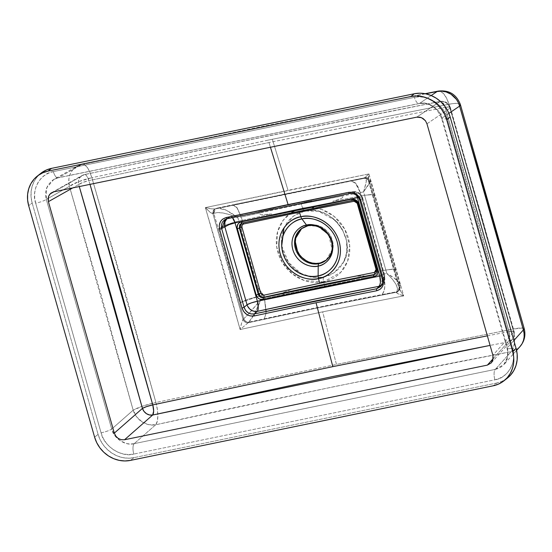 <?xml version="1.0" encoding="UTF-8"?>
<svg xmlns="http://www.w3.org/2000/svg" width="552" height="552" viewBox="0 0 552 552"><rect width="100%" height="100%" fill="white"/><g stroke="black" fill="none" stroke-linecap="round" stroke-linejoin="round"><path stroke-width="0.41" stroke-dasharray="2.76 2.07" d="M307.768 225.809A4.368 1.684 78.4 0 0 308.064 225.665L317.545 226.244L328.64 234.621L332.145 249.739L325.915 260.447A20.079 18.181 51.8 0 0 330.068 237.008A20.079 18.181 51.8 0 0 308.064 225.665L308.844 225.057A20.079 18.181 -128.2 0 0 301.827 228.3A20.079 18.181 -128.2 0 0 301.44 228.611M377.402 251.871L382.557 270.68L353.956 276.393L363.94 275.897L365.479 276.545L364.637 277.897L324.686 286.164L323.575 281.92A38.985 35.307 -128.2 0 0 349.243 241.976A38.985 35.307 -128.2 0 0 310.707 207.414A38.985 35.307 -128.2 0 0 302.544 208.097L301.282 203.978L341.405 196.153L342.895 197.057L341.833 198.189L332.628 201.452L361.256 195.898L377.402 251.871M376.34 275.517L364.637 277.897L383.481 274.082L384.772 286.529C384.364 290.614 383.392 293.312 381.86 294.623C385.186 290.642 385.724 283.797 383.481 274.082L383.488 274.082A4.368 0.662 -15.1 0 0 383.481 274.082A4.368 0.655 164.7 0 1 383.488 274.082L383.488 274.082C385.731 283.797 385.186 290.642 381.86 294.623C343.399 301.958 304.193 310.017 264.242 318.815L266.078 313.377L266.209 310.914L264.477 298.556L266.209 310.914L266.071 313.377L264.242 318.815L266.071 313.377L264.242 318.815L248.828 322.175L254.713 313.274L261.082 299.294L251.243 311.052L243.805 318.78L239.485 302.889L248.02 299.218L259.902 295.941L248.014 299.218L239.485 302.889L259.909 295.948L239.485 302.889L218.426 228.976L226.796 224.719L238.85 221.104L260.158 295.893A4.368 1.504 78 0 0 260.151 295.886A4.368 1.504 -102.2 0 1 260.158 295.893L261.082 299.294C256.639 310.321 252.595 317.911 248.938 322.071C246.53 322.258 244.819 321.16 243.805 318.78A4.368 3.795 -133.2 0 0 248.938 322.071L248.828 322.175A4.368 3.816 48.7 0 1 243.715 318.856A4.368 3.816 -131.3 0 0 248.828 322.175L248.165 322.754A4.368 3.802 47.3 0 1 243.032 319.456C244.046 321.844 245.757 322.941 248.165 322.754L240.113 329.523C240.948 324.983 241.921 321.63 243.032 319.456L243.073 319.422A4.368 3.816 -131.3 0 0 248.186 322.734A4.368 3.816 48.7 0 1 243.073 319.422L247.655 314.985L261.082 299.294L264.477 298.556L266.078 313.377L264.47 298.556A4.368 0.655 -15.5 0 0 264.47 298.556L264.477 298.556A4.368 0.662 164.7 0 1 264.477 298.556L263.545 295.161L260.151 295.886L263.545 295.161L264.477 298.556L364.637 277.897L365.479 276.545L363.94 275.897L353.956 276.393L382.557 270.68L383.488 274.082L382.557 270.68L385.841 270.045A4.368 1.863 79 0 0 385.841 270.038L385.841 270.038A4.368 1.863 -101.2 0 1 385.841 270.045L393.058 269.059L396.032 269.7L395.26 270.853L396.032 269.7L393.065 269.065L385.841 270.045L364.541 195.256L361.256 195.898L360.27 192.551L363.547 191.903L364.534 195.256L371.806 194.456L374.891 195.477L374.201 196.933L374.891 195.477L371.806 194.456L364.541 195.256L363.547 191.903L366.362 181.346L365.148 177.689L363.789 178.427L368.957 173.942L288.047 190.33L272.329 139.263L448.976 104.245L481.62 216.191L513.015 329.061L336.465 364.417L322.658 311.845L403.691 295.879L368.957 173.942C368.218 178.406 368.218 180.994 368.95 181.712C368.039 179.241 366.342 178.13 363.858 178.379A4.368 4.078 57.8 0 1 368.95 181.712L399.068 288.42L403.691 295.879C399.255 294.589 396.791 293.395 396.308 292.284L398.358 291.063L399.048 287.364A4.368 3.974 40.4 0 1 398.378 291.042A4.368 3.974 40.4 0 1 396.308 292.284A4.368 3.988 -138.1 0 0 398.337 291.09A4.368 3.988 -138.1 0 0 399.082 287.33A4.368 3.988 41.9 0 1 398.316 291.118A4.368 3.988 41.9 0 1 396.315 292.27L396.791 291.739A4.368 3.988 -138.1 0 0 398.786 290.587A4.368 3.988 -138.1 0 0 399.558 286.805L398.958 287.716L399.344 289.213L403.691 295.879L368.957 173.942L205.372 207.587C209.926 208.787 213.376 209.208 215.715 208.849L214.762 209.187L212.934 213.797C211.064 213.313 208.546 211.243 205.372 207.587L212.134 208.897L215.742 208.835A4.368 3.892 -119.4 0 0 214.645 209.249A4.368 3.892 -119.4 0 0 212.982 213.769A4.368 3.892 60.6 0 1 214.7 209.222A4.368 3.898 62.1 0 1 215.715 208.849L363.789 178.427C367.729 178.02 367.901 180.497 368.55 181.304L368.984 181.684A4.368 4.071 -124.1 0 0 363.871 178.372A4.368 4.071 55.9 0 1 368.984 181.684L369.509 181.332A4.368 4.071 -124.1 0 0 364.396 178.013A4.368 4.071 55.9 0 1 369.509 181.332L369.585 181.284A4.368 4.078 -121.4 0 0 364.499 177.951C366.983 177.703 368.674 178.813 369.585 181.284L370.613 180.994L363.547 191.903L360.27 192.551L361.256 195.898L360.27 192.551L355.792 183.45L350.485 180.594L349.485 180.973L350.485 180.594L355.798 183.443L360.27 192.551L355.233 182.795L350.485 180.594L355.226 182.802C357.144 184.796 358.821 188.046 360.263 192.551L301.282 203.978L241.252 217.033L242.245 220.379L238.85 221.11L242.245 220.379L241.252 217.033L237.139 207.821L232.64 204.833L231.868 205.165L232.64 204.833L237.139 207.821L241.252 217.033L237.85 217.757C226.541 212.989 218.516 211.519 213.762 213.334L212.934 213.797A4.368 3.898 62.1 0 1 214.707 209.215A4.368 3.892 60.6 0 1 215.742 208.835L216.432 208.442A4.368 3.892 -119.4 0 0 215.39 208.828A4.368 3.892 -119.4 0 0 213.672 213.382A4.368 3.892 60.6 0 1 215.335 208.863A4.368 3.892 60.6 0 1 216.432 208.442L216.55 208.38A4.368 3.905 -117.2 0 0 215.577 208.732A4.368 3.905 -117.2 0 0 213.762 213.334L215.632 208.704L217.447 208.063L226.168 210.153L237.85 217.757L238.85 221.104A4.368 1.504 -102.1 0 1 238.85 221.11L238.85 221.11A4.368 1.511 77.7 0 0 238.85 221.104L238.85 221.104C229.618 223.298 222.808 225.92 218.426 228.976C222.808 225.92 229.611 223.291 238.85 221.104L226.796 224.719L218.426 228.976L213.762 213.334L217.516 212.52L223.332 213.058L230.425 214.887L237.85 217.757L231.433 213.093L225.216 209.719L220.02 208.07L217.447 208.063L215.383 208.953M268.99 142.533L270.445 147.253L268.99 142.533L88.893 180.621L274.558 141.388L445.147 107.35L442.628 102.479L440.413 101.347L416.726 117.162L439.751 101.561L442.987 101.54L446.064 102.796L448.521 105.128L449.977 108.192A8.729 8.142 -124.1 0 0 439.751 101.561A8.729 3.726 -101.2 0 1 440.289 101.368A8.729 3.726 -101.2 0 1 445.147 107.35L268.99 142.533M90.004 184.361L88.893 180.621A8.729 3.008 78 0 0 84.622 174.515A8.729 3.008 78 0 0 84.208 174.687C205.289 148.736 323.803 124.359 439.751 101.561L264.015 136.875L84.463 174.556L85.332 174.611L86.602 175.702L88.893 180.621L82.869 182.429L78.681 184.561L78.439 181.249L79.398 178.206L81.427 175.902L84.208 174.687A8.729 7.79 -119.4 0 0 82.117 175.46A8.729 7.79 -119.4 0 0 78.681 184.561L72.747 187.915L78.681 184.561A8.729 1.739 163.4 0 1 88.893 180.621M308.064 225.665L301.054 228.907A20.079 18.181 51.8 0 1 308.064 225.665L310.645 224.781L314.343 224.788L318.035 225.54L321.581 227.003L326.335 230.405L328.944 233.344L330.993 236.698L332.842 242.218L333.187 246.013L332.808 249.739L330.917 254.872L328.84 257.798L326.204 260.199M307.747 207.435L302.544 208.097A4.368 1.684 78.4 0 0 304.814 211.009A4.368 1.684 -101.6 0 1 302.544 208.097L294.968 210.636M291.649 212.465L283.486 219.862L277.587 231.709L276.711 246.979L282.21 262.331L292.491 274.013L304.249 280.492L323.575 281.92A4.368 1.684 -101.6 0 1 323.679 277.125L313.715 277.546L301.123 273.523L288.648 262.621L281.706 245.861M283.99 227.9L293.284 216.149L304.842 211.002L318.421 211.209L335.34 220.379L342.454 229.522L346.559 240.755L346.822 252.195L343.675 262.014L333.96 272.874L323.679 277.125A4.368 1.684 78.4 0 0 323.575 281.92L340.77 272.343L347.705 260.944L349.685 245.364L344.703 229.066L334.195 216.453L321.878 209.525L310.707 207.414M396.881 291.642A4.368 3.974 -140.1 0 0 398.979 290.373A4.368 3.974 -140.1 0 0 399.62 286.729L399.558 286.805A4.368 3.988 41.9 0 1 398.813 290.559A4.368 3.988 41.9 0 1 396.791 291.739L396.881 291.642C398.937 287.813 395.57 281.748 386.773 273.447L395.846 279.146L400.076 284.411L398.958 290.393L396.791 291.739L381.86 294.623C383.771 292.222 384.744 289.524 384.778 286.529L383.488 274.082L386.773 273.447L392.155 278.919L395.929 284.232L397.578 288.668L396.881 291.642M218.033 207.98L232.64 204.833L236.663 207.186L241.252 217.033L236.663 207.186L232.64 204.833L365.417 177.661L366.397 179.048L366.142 182.85L363.547 191.903L369.861 182.926L370.323 180.883L369.585 181.284L374.201 196.926L374.891 195.477L373.304 194.58L364.534 195.256L373.304 194.587L374.891 195.477L374.201 196.933L395.26 270.853L396.032 269.7L394.528 269.086L385.841 270.038L394.528 269.086L396.032 269.7L395.26 270.853L399.62 286.729L400.166 285.625L399.227 282.672L393.148 277.138L386.773 273.447L385.841 270.045L386.773 273.447L383.488 274.082L361.256 195.898L332.628 201.452L341.833 198.189L342.895 197.057L341.405 196.153L360.263 192.551L361.256 195.898L364.541 195.256L385.841 270.038L382.557 270.68L383.481 274.082L376.347 275.517M400.027 284.259L370.613 180.994C369.316 178.206 367.494 177.109 365.148 177.689L365.417 177.661M226.444 219.178L228.217 217.73L230.357 216.929C271.805 208.049 312.37 199.707 352.052 191.896L349.692 193.497C354.522 193.055 357.91 195.277 359.869 200.162L382.294 278.898L381.052 286.115M227.1 218.716L230.895 216.743L232.751 217.936M376.029 273.564L377.078 269.452L358.227 203.281C357.441 200.976 355.75 199.9 353.163 200.065L242.638 222.815A1.746 0.6 -102 0 1 242.721 222.78A1.746 0.6 78 0 0 242.638 222.815L353.059 200.1A1.746 0.745 -101.2 0 1 353.17 200.059A1.746 0.745 -101.2 0 1 353.673 200.321A1.746 0.745 78.8 0 0 353.17 200.059A1.746 0.745 78.8 0 0 353.059 200.1C355.516 199.858 357.213 200.962 358.158 203.426A1.746 0.345 -16.4 0 0 358.227 203.281A1.746 0.345 -16.4 0 0 357.503 203.212A1.746 0.345 163.6 0 1 358.227 203.281A1.746 0.345 163.6 0 1 358.158 203.426L377.078 269.445L376.057 269.479L377.078 269.445L376.043 273.544M376.712 270.107L376.057 273.523M357.724 203.826A1.746 0.345 163.6 0 1 357.793 203.674L376.671 269.935L376.802 271.598L375.864 273.757L377.154 271.204L377.002 269.569L376.671 269.935L377.002 269.569L372.386 252.947L358.158 203.426L356.178 200.742L354.653 200.107L352.714 200.335C355.108 200.128 356.806 201.238 357.793 203.674L358.158 203.426L357.793 203.674L376.671 269.935M263.677 217.15L246.578 220.759M242.031 223.105L241.21 223.443M240.713 223.719L242.638 222.815L270.652 216.874L353.059 200.1L355.785 201.004L357.793 203.674M215.294 208.973L215.715 208.849M215.742 208.835L283.949 194.194L364.396 178.013L215.742 208.835C266.064 198.106 315.44 187.949 363.871 178.372L368.957 173.942L368.508 181.139L380.459 221.131L399.048 287.364M248.165 322.754L240.113 329.523L241.679 322.865L243.032 319.456L212.934 213.797L210.195 212.341L205.372 207.587L240.113 329.523L322.658 311.845L403.691 295.879L397.971 293.754L396.315 292.27C347.788 301.585 298.411 311.742 248.186 322.734L322.913 306.85L396.315 292.27L396.791 291.739L316.275 307.671L248.828 322.175L248.186 322.734M399.006 288.172L399.144 288.682M426.958 123.8L449.977 108.192L450.315 107.44L449.528 107.012L445.147 107.35A8.729 1.746 163.6 0 1 450.315 107.44A8.729 1.746 163.6 0 1 449.977 108.192L513.739 332.028A8.729 1.311 -15.4 0 0 514.119 331.435A8.729 1.311 -15.4 0 0 509.034 331.628L445.147 107.35L477.639 219.04L509.034 331.628L514.119 331.428L513.767 336.83L512.201 339.597A8.729 7.976 -138.1 0 0 513.739 332.028L492.888 355.246L513.739 332.028L482.351 219.675L449.977 108.192L426.958 123.8M51.778 192.579L82.117 175.46L84.594 174.522L265.753 136.434L440.248 101.375C445.112 100.788 448.466 102.817 450.322 107.461L450.315 107.44M509.62 334.809L509.034 331.628A8.729 3.719 -100.9 0 1 508.213 341.902L509.179 340.322L509.675 337.845L509.62 334.809M512.242 339.556L508.606 341.805L490.079 345.407L508.213 341.902A8.729 7.976 -138.1 0 0 512.201 339.597C514.229 337.21 514.864 334.498 514.126 331.455L450.322 107.461M53.917 191.785L84.208 174.687L53.917 191.785M79.281 186.569L78.681 184.561L79.281 186.569M493.171 358.648L508.213 341.902L493.171 358.648M232.454 217.591A8.729 3.008 78 0 0 230.77 216.757A8.729 3.008 78 0 0 230.357 216.929A8.729 7.79 -119.4 0 0 228.266 217.702A8.729 7.79 -119.4 0 0 226.803 218.799M357.441 197.685A8.729 1.753 163.5 0 1 362.616 197.782A8.729 1.753 163.5 0 1 362.278 198.534A8.729 8.142 -124.1 0 0 352.052 191.896A8.729 3.726 -101.2 0 1 352.583 191.703A8.729 3.726 -101.2 0 1 356.633 195.512L354.922 192.814L353.432 191.772L352.21 191.82L356.088 192.075L359.697 194.18L362.278 198.534L362.609 197.775L361.822 197.354L358.455 197.506M362.609 197.775L362.623 197.802C360.767 193.159 357.406 191.13 352.549 191.71L230.743 216.763L225.071 219.503L230.357 216.929L352.052 191.896L349.692 193.497L352.825 193.538L355.867 194.815L358.338 197.14L359.869 200.162L362.278 198.534L384.475 276.469L384.502 281.278L382.943 284.045A8.729 7.976 -138.1 0 0 383.536 283.286A8.729 7.976 -138.1 0 0 384.475 276.469L382.294 278.898L382.57 282.21L380.701 286.543L383.536 283.307L384.475 276.469A8.729 1.311 -15.4 0 0 384.861 275.883A8.729 1.311 -15.4 0 0 381.335 275.8L384.861 275.876M382.984 284.004L381.17 285.487M352.714 191.689L352.369 191.758M381.653 285.177A8.729 7.976 -138.1 0 0 382.943 284.045M507.343 378.141L501.954 381.37L496.724 383.033L493.233 385.786L496.724 383.033A30.553 27.669 -128.2 0 0 507.398 378.099M40.855 173.3A30.553 27.669 -128.2 0 0 32.168 202.977L98.09 434.403L94.599 437.149L98.09 434.403A30.553 27.669 -128.2 0 0 133.936 457.649L130.445 460.402L133.936 457.649L128.388 458.201L122.744 457.622L117.21 455.931L112.001 453.192L107.323 449.514L103.348 445.036L100.229 439.937L98.09 434.403L32.168 202.977L28.676 205.723L32.168 202.977L31.091 197.223L31.112 191.475L32.244 185.948L34.424 180.856L37.584 176.398L40.793 173.356M239.32 222.711L238.85 221.11L242.245 220.379L238.85 221.104L237.85 217.757L241.252 217.033L242.245 220.379L271.708 213.983L261.427 214.714L259.833 214.114L260.682 212.755L301.282 203.978L302.544 208.097A38.985 35.307 -128.2 0 0 297.749 209.463A38.985 35.307 -128.2 0 0 278.656 254.81A38.985 35.307 -128.2 0 0 323.575 281.92L324.686 286.164L283.907 294.506L282.41 293.602L283.535 292.429L293.036 288.924L263.545 295.161L293.036 288.924L283.535 292.429L282.41 293.602L283.907 294.506L264.477 298.556L263.545 295.161L264.47 298.556L261.082 299.294L260.158 295.893L263.545 295.161L257.743 287.254L239.32 222.718M242.245 220.379L241.334 229.646L242.245 220.379L241.252 217.033L260.682 212.755L259.833 214.114L261.427 214.714L271.708 213.983L242.245 220.379M326.294 260.137A20.079 18.181 -128.2 0 0 326.687 259.833A20.079 18.181 -128.2 0 0 330.841 236.401A20.079 18.181 -128.2 0 0 308.844 225.057L305.408 226.147L300.93 229.059M323.679 277.125L329.647 275.227L335.029 272.129L339.618 267.948L343.227 262.855L345.724 257.039L347.008 250.725L347.035 244.15L345.807 237.574L341.716 228.259L337.645 222.76L332.67 218.075L326.991 214.39L320.822 211.851L314.405 210.547L307.981 210.526L301.792 211.802L296.086 214.314L291.083 217.964L286.964 222.628L283.9 228.107L281.506 237.408L281.479 243.977L282.714 250.553L285.156 256.88L288.717 262.711L293.264 267.83L298.611 272.032L304.566 275.158L310.886 277.09L317.338 277.76L323.679 277.125M368.984 181.684L369.585 181.284L384.882 233.751L399.62 286.729L399.082 287.33M243.073 319.422L243.805 318.78L229.163 265.788L213.762 213.334L212.982 213.769M212.934 213.797L228.3 266.402L243.032 319.456M266.74 140.415L272.329 139.263L288.047 190.33L205.372 207.587L223.194 268.251L240.113 329.523L322.658 311.845L336.465 364.417L155.919 402.505L124.421 289.655L91.873 177.696L266.74 140.415M425.599 93.799L261.4 126.822L81.565 164.641L58.457 177.682L419.548 103.417L431.181 95.53L419.548 103.417L423.004 103.086L426.53 103.459L433.258 106.246L438.709 111.359L440.682 114.547L442.048 118.011L507.46 347.656L513.843 340.549L507.46 347.656L508.088 354.922L505.998 361.594L503.935 364.486L501.513 366.673L498.573 368.356L495.31 369.378L134.219 443.642L155.671 424.785L335.285 386.4L511.214 351.658L495.31 369.378L511.214 351.658C395.032 373.732 276.517 398.109 155.671 424.785L134.219 443.642L130.707 444.015L127.139 443.67L120.384 440.91L114.968 435.776L111.718 429.049L46.306 199.403L69.414 186.362L101.947 297.811L133.177 410.191L111.718 429.049L133.177 410.191A19.203 16.781 -131.3 0 0 155.671 424.785L148.757 424.674L142.057 421.859L136.585 416.774L133.177 410.191L69.414 186.362L46.306 199.403L45.595 195.808L45.588 192.213L47.644 185.562L52.164 180.463L55.145 178.744L58.457 177.682L81.565 164.641A19.203 17.133 -119.4 0 0 76.969 166.338A19.203 17.133 -119.4 0 0 69.414 186.362A19.203 3.829 163.4 0 1 91.873 177.696L155.919 402.505A19.203 2.905 -15.2 0 0 133.177 410.191L142.575 406.162L155.919 402.505L157.368 409.474L157.831 416.091L157.237 421.438L155.671 424.785A19.203 6.638 77.7 0 0 155.919 402.505L336.465 364.417L513.015 329.061A19.203 8.183 -100.9 0 1 511.214 351.658A19.203 17.554 -138.1 0 0 519.998 346.601M448.893 113.374L442.048 118.011L448.893 113.374M496.724 383.033L133.936 457.649L496.724 383.033M447.168 118.563L445.216 113.505L442.373 108.847L438.743 104.756L434.465 101.402L429.718 98.905L424.661 97.359L419.506 96.828L414.442 97.331L53.351 171.603L48.576 173.121L44.277 175.598L40.613 178.931L37.729 183.002L35.735 187.645L34.707 192.689L34.686 197.94L35.673 203.198L101.085 432.837L103.038 437.895L105.887 442.559L109.517 446.644L113.788 450.004L118.542 452.502L123.593 454.048L128.747 454.572L133.812 454.068L494.902 379.804L499.677 378.286L503.983 375.808L507.647 372.476L510.524 368.405L512.518 363.761L513.546 358.71L513.567 353.459L512.58 348.208L447.168 118.563A8.729 1.532 164.1 0 1 441.683 118.659A8.729 1.532 164.1 0 1 442.048 118.011L507.46 347.656L507.847 356.509L503.817 364.617L495.31 369.378A8.729 3.374 78.4 0 0 494.902 379.804C507.723 378.41 517.431 361.063 512.58 348.208A8.729 1.532 164.1 0 1 507.102 348.326A8.729 1.532 164.1 0 1 507.46 347.656A8.729 1.532 -15.9 0 0 507.095 348.305A8.729 1.532 -15.9 0 0 512.58 348.208L447.168 118.563C444.56 105.246 426.592 93.592 414.442 97.331A8.729 3.374 78.4 0 0 419.071 103.597A8.729 3.374 78.4 0 0 419.548 103.417C427.828 100.892 440.185 108.903 442.048 118.011A8.729 1.532 -15.9 0 0 441.69 118.68A8.729 1.532 -15.9 0 0 447.168 118.563M384.475 276.469L382.294 278.898L359.869 200.162L362.278 198.534L384.475 276.469M349.692 193.497L311.928 201.059M304.331 202.598L273.716 208.891M258.281 212.127L242.783 215.39M277.207 215.666L318.67 207.138M339.128 203.039L352.714 200.335M509.034 331.628L487.126 335.885M259.861 290.255L263.545 295.161L260.151 295.886L257.743 287.254L260.006 290.455M76.852 166.4L82.138 164.351L84.042 164.475L86.836 166.87L89.576 171.486L91.873 177.696L78.626 181.663L69.414 186.362L68.869 179.069L69.607 175.584L70.994 172.383L72.961 169.588L76.969 166.338L53.716 179.462L58.015 177.861A8.729 3.374 78.4 0 0 58.457 177.682L419.548 103.417A8.729 3.374 -101.6 0 1 419.106 103.59A8.729 3.374 -101.6 0 1 414.442 97.331L53.351 171.603A8.729 3.374 78.4 0 0 58.015 177.861L419.106 103.59C429.656 102.472 437.184 107.495 441.683 118.659L507.095 348.305C508.295 356.502 507.24 361.898 503.935 364.479L516.582 350.403M82.138 164.351L82.738 164.234M438.288 91.08A19.203 8.197 -101.2 0 1 448.976 104.245L272.329 139.263L91.873 177.696A19.203 6.624 78 0 0 82.476 164.261A19.203 6.624 78 0 0 81.565 164.641C202.681 138.683 321.195 114.305 437.108 91.515M518.873 347.732L515.333 350.189L511.214 351.658L513.346 348.195L514.429 342.744L514.312 336.058L513.015 329.061L522.565 328.005L524.207 328.626L524.103 329.206M460.347 104.438L458.615 103.514L454.648 103.445L448.976 104.245L446.52 98.07L443.442 93.523L440.151 91.232L437.826 91.197M524.214 328.64A19.203 2.884 -15.4 0 0 513.015 329.061L448.976 104.245A19.203 3.85 163.6 0 1 460.354 104.452M494.902 379.804A8.729 3.374 -101.6 0 1 495.31 369.378L134.219 443.642A8.729 3.374 78.4 0 0 133.812 454.068L494.902 379.804M134.219 443.642C125.773 446.299 113.422 438.281 111.718 429.049A8.729 1.532 164.1 0 1 101.085 432.837C103.693 446.154 121.668 457.815 133.812 454.068A8.729 3.374 -101.6 0 1 134.219 443.642M101.085 432.837A8.729 1.532 -15.9 0 0 111.718 429.049L46.306 199.403A8.729 1.532 164.1 0 1 35.673 203.198L101.085 432.837M53.351 171.603C40.531 172.99 30.822 190.343 35.673 203.198A8.729 1.532 -15.9 0 0 46.306 199.403L46.534 187.99L53.958 179.324L58.457 177.682A8.729 3.374 -101.6 0 1 57.981 177.868A8.729 3.374 -101.6 0 1 53.351 171.603M343.675 262.014C357.441 239.182 330.634 203.964 304.814 211.009L303.669 211.271M368.55 181.304L399.068 288.42L398.316 291.118L398.958 290.393C399.993 289.862 400.366 287.868 400.076 284.411M217.447 208.063L365.148 177.689M491.308 362.871L512.201 339.597M362.623 197.802L384.868 275.897M425.102 93.702L262.4 126.429L82.414 164.275L76.969 166.338"/><path stroke-width="0.83" d="M326.687 259.833L318.897 263.69A4.368 1.684 78.4 0 0 318.207 266.043C324.155 265.691 335.968 256.756 331.918 241.534C327.329 226.423 312.018 223.07 306.532 225.071A4.368 1.684 78.4 0 0 307.768 225.809A4.368 1.684 -101.6 0 1 306.532 225.071A21.638 19.596 -128.2 0 0 292.822 249.573A21.638 19.596 -128.2 0 0 318.207 266.043L318.124 275.869A4.368 1.684 78.4 0 0 318.476 278.574C327.453 278.042 345.269 264.567 339.163 241.61C332.242 218.827 309.148 213.762 300.875 216.777A4.368 1.684 78.4 0 0 301.909 218.951C309.527 216.177 330.8 220.841 337.168 241.824C342.799 262.966 326.391 275.379 318.124 275.869A30.056 27.214 51.8 0 1 282.859 252.995A30.056 27.214 51.8 0 1 301.909 218.951L306.532 225.071L301.909 218.951A30.056 27.214 51.8 0 1 337.168 241.824A30.056 27.214 51.8 0 1 318.124 275.869L318.207 266.043A21.638 19.596 -128.2 0 0 331.918 241.534A21.638 19.596 -128.2 0 0 306.532 225.071C300.578 225.423 288.765 234.358 292.822 249.573C297.404 264.684 312.722 268.044 318.207 266.043A4.368 1.684 -101.6 0 1 318.897 263.69A20.079 18.181 51.8 0 1 296.9 252.347A20.079 18.181 51.8 0 1 301.054 228.907L307.768 225.809A4.368 1.684 -101.6 0 0 308.064 225.665M310.707 207.414L307.747 207.435M381.052 286.115L376.816 288.724A1.746 0.738 79 0 0 376.657 290.766C382.163 289.075 384.358 285.149 383.24 278.981L382.219 279.015L383.24 278.981L360.836 200.328A1.746 0.345 163.6 0 1 359.8 200.314A1.746 0.345 163.6 0 1 359.869 200.162A1.746 0.345 -16.4 0 0 359.8 200.314A1.746 0.345 -16.4 0 0 360.836 200.328C358.517 194.449 354.446 191.792 348.622 192.344L288.089 204.585L270.445 147.253L288.089 204.585L226.32 217.502L222.856 219.027L221.462 220.289L220.372 221.814L219.241 225.451L219.627 229.37L242.031 308.023L243.811 311.694L246.772 314.481L248.572 315.406L250.477 315.965L254.355 315.923L316.054 302.765L332.828 366.645L152.78 404.899L121.433 292.305L90.004 184.361L152.78 404.899A8.729 1.318 -15.2 0 0 142.444 408.39L79.281 186.569L111.214 296.01L142.444 408.39L146.715 406.562L152.78 404.899L332.828 366.645L487.319 335.851M248.255 220.4L241.245 221.883L239.223 222.78L237.767 224.409L237.105 227.672L256.183 294.996L258.019 298.025L260.006 299.294L263.38 299.591L319.111 287.668L319.263 288.248L257.377 301.247L235.048 222.856L296.873 209.643L297.045 210.208L248.255 220.4M376.043 273.544L374.249 274.489C338.183 281.347 301.371 288.917 263.828 297.197A1.746 0.607 77.7 0 0 263.849 295.175L319.718 283.286L318.476 278.574A32.63 29.553 -128.2 0 0 339.163 241.61A32.63 29.553 -128.2 0 0 300.875 216.777A32.63 29.553 -128.2 0 0 280.195 253.741A32.63 29.553 -128.2 0 0 318.476 278.574L319.718 283.286L263.849 295.175L261.945 294.816L260.758 293.195L241.893 226.975L242.08 225.085L243.57 224.002L299.467 212.203L300.875 216.777L299.467 212.203L243.57 224.002A1.746 0.6 78 0 0 243.004 222.898A1.746 0.6 -102 0 1 243.57 224.002C242.155 224.457 241.597 225.451 241.893 226.975A1.746 0.345 -16.5 0 0 239.851 227.762L241.341 223.353L240.182 224.602L239.851 227.762A1.746 0.345 163.5 0 1 241.893 226.975L260.758 293.195L258.695 293.899L239.851 227.762L237.332 228.811L256.183 294.996C257.487 298.459 259.888 299.998 263.38 299.591L319.111 287.668L373.773 276.89C376.988 275.903 378.265 273.613 377.609 270.018L376.712 270.107M301.44 228.611A20.079 18.181 -128.2 0 0 297.804 251.974A20.079 18.181 -128.2 0 0 319.677 263.076L318.897 263.69L319.677 263.076A20.079 18.181 -128.2 0 0 326.294 260.137M294.968 210.636L291.649 212.465M281.706 245.861L283.99 227.9M487.361 335.844L332.828 366.645L316.054 302.765L376.657 290.766A1.746 0.738 -101 0 1 376.816 288.724L254.382 313.902A1.746 0.607 77.8 0 0 254.355 315.923L316.054 302.765L376.657 290.766L380.024 289.317L381.384 288.082L382.453 286.571L383.585 282.941L383.24 278.981L360.836 200.328L359.014 196.691L356.054 193.904L352.404 192.379L348.622 192.344A1.746 0.738 78.7 0 0 349.588 193.538A1.746 0.738 78.7 0 0 349.692 193.497A1.746 0.738 -101.3 0 1 349.588 193.538A1.746 0.738 -101.3 0 1 348.622 192.344L226.32 217.502A1.746 0.607 78 0 0 227.176 218.709A1.746 0.607 78 0 0 227.258 218.675L349.692 193.497M242.783 215.39L227.258 218.675A1.746 0.607 -102 0 1 227.176 218.709A1.746 0.607 -102 0 1 226.32 217.502C220.648 219.316 218.419 223.27 219.627 229.37L221.669 228.59L225.071 219.503L227.1 218.716M242.031 308.023L244.094 307.326L221.669 228.59L219.627 229.37L242.031 308.023C244.26 313.971 248.365 316.606 254.355 315.923A1.746 0.607 -102.2 0 1 254.382 313.902C249.359 314.502 245.93 312.308 244.094 307.326L242.031 308.023M357.192 203.26L354.136 201.259A1.746 0.745 78.8 0 0 353.673 200.321A1.746 0.745 -101.2 0 1 354.136 201.259L299.467 212.203L354.136 201.259L355.999 201.652L357.192 203.26A1.746 0.345 163.6 0 1 357.503 203.212A1.746 0.345 -16.4 0 0 357.192 203.26L376.057 269.479L357.192 203.26M374.415 272.433L376.057 269.479L375.864 271.384L374.415 272.433A1.746 0.745 -100.9 0 1 374.249 274.489A1.746 0.745 79.1 0 0 374.415 272.433L319.718 283.286L374.415 272.433M260.758 293.195L263.849 295.175A1.746 0.607 -102.3 0 1 263.828 297.197C261.358 297.452 259.647 296.355 258.695 293.899L260.758 293.195M376.057 273.523L373.939 274.834A1.746 0.745 79 0 0 373.773 276.89A1.746 0.745 -101 0 1 373.939 274.834L263.401 297.569A1.746 0.607 77.7 0 0 263.38 299.591A1.746 0.607 -102.3 0 1 263.401 297.569C260.875 297.887 259.157 296.79 258.246 294.292L256.183 294.996L258.246 294.292L239.375 228.031L241.079 223.491L242.031 223.105M376.671 269.935L377.609 270.018L358.759 203.84A1.746 0.345 163.6 0 1 357.724 203.826A1.746 0.345 -16.4 0 0 358.759 203.84C357.406 200.41 355.033 198.858 351.638 199.182A1.746 0.745 78.8 0 0 352.611 200.376A1.746 0.745 78.8 0 0 352.714 200.335A1.746 0.745 -101.2 0 1 352.611 200.376A1.746 0.745 -101.2 0 1 351.638 199.182L263.677 217.15M357.793 203.674A1.746 0.345 -16.4 0 0 357.724 203.826L376.588 270.052L375.871 273.757L373.939 274.834L376.029 273.564M246.578 220.759L241.245 221.883A1.746 0.607 78 0 0 242.1 223.105A1.746 0.607 78 0 0 242.183 223.07L352.714 200.335M237.332 228.811L239.375 228.031L239.672 224.892L242.1 223.105A1.746 0.607 -102 0 1 241.245 221.883C237.933 222.953 236.629 225.257 237.332 228.811M277.207 215.666L242.183 223.07A1.746 0.607 -102 0 1 242.1 223.105L352.618 200.376C354.556 199.81 356.261 200.962 357.724 203.819M258.246 294.292L258.695 293.899L260.689 296.576L263.828 297.197L261.765 297.604L260.213 296.997L258.246 294.292L239.375 228.031L239.851 227.762L254.113 277.27L258.695 293.899L258.246 294.292M425.454 120.757L426.958 123.8L492.888 355.246L493.184 358.531L491.308 362.871L487.361 365.12L493.171 358.648L487.361 365.12L124.545 439.744L121.35 439.737L118.287 438.474L115.823 436.142L114.319 433.106L142.444 408.39A8.729 7.625 -131.3 0 0 152.669 415.028A8.729 3.015 77.7 0 0 152.78 404.899L153.649 411.074L152.669 415.028L149.523 414.973L146.48 413.696L143.996 411.385L142.444 408.39L114.319 433.106L48.39 201.659L48.093 198.375L49.031 195.346L51.081 193.034L53.917 191.785L416.726 117.162L419.92 117.169L422.984 118.432L425.454 120.757L421.5 117.652L416.726 117.162L53.917 191.785L49.935 194.076L48.41 196.802L48.39 201.659L72.747 187.915L48.39 201.659L114.319 433.106L115.823 436.142L118.287 438.474L121.35 439.737L124.545 439.744L152.669 415.028L124.545 439.744L487.361 365.12L491.342 362.83L492.867 360.104L492.888 355.246L426.958 123.8L425.454 120.757M490.079 345.407L152.669 415.028L332.304 376.637L490.079 345.407M358.455 197.506L357.441 197.685L356.633 195.512A8.729 3.726 -101.2 0 1 357.441 197.685L296.873 209.643L235.048 222.856A8.729 3.008 78 0 0 232.454 217.591L235.048 222.856L257.377 301.247A8.729 1.318 -15.2 0 0 247.034 304.738L224.837 226.803A8.729 1.739 163.4 0 1 235.048 222.856L229.025 224.664L224.837 226.803L224.926 221.904L226.982 218.626M247.675 306.291L247.034 304.738L251.312 302.91L257.377 301.247L258.246 307.423L257.667 310.741L257.26 311.376L255.707 311.507L252.554 310.824L249.732 308.996L247.675 306.291M226.803 218.799A8.729 7.79 -119.4 0 0 224.837 226.803L221.669 228.59L244.094 307.326L247.034 304.738A8.729 7.625 -131.3 0 0 257.26 311.376L254.382 313.902L251.132 313.95L248.034 312.722L245.564 310.397L244.094 307.326L247.034 304.738L224.837 226.803L221.669 228.59L221.331 225.326L222.27 222.297L224.353 219.965L227.182 218.709L349.595 193.531C354.432 193.09 357.834 195.353 359.8 200.307L382.219 279.015C382.895 282.244 382.391 284.756 380.701 286.543L376.816 288.724L378.955 286.343C339.183 293.905 298.618 302.248 257.26 311.376A8.729 3.015 77.7 0 0 257.377 301.247L379.769 276.076A8.729 3.719 -100.9 0 1 378.955 286.343L379.921 284.77L380.411 282.293L379.769 276.076L381.335 275.8A8.729 1.311 -15.4 0 0 379.769 276.076L357.441 197.685L379.769 276.076L319.263 288.248L319.111 287.668L373.773 276.89L376.526 275.324L377.589 273.426L377.609 270.018L369.481 240.955L358.759 203.84L356.902 200.825L354.936 199.541L351.638 199.182L297.045 210.208L296.873 209.643L357.441 197.685M381.825 285.053L378.955 286.343A8.729 7.976 -138.1 0 0 381.653 285.177M503.907 380.852L507.398 378.099A30.553 27.669 -128.2 0 0 516.086 348.429L512.601 351.182L513.677 356.93L513.65 362.685L512.525 368.212L510.338 373.297L507.184 377.754L503.169 381.411L498.463 384.123L493.233 385.786L130.445 460.402L124.904 460.954L119.253 460.375L113.719 458.684L108.509 455.945L103.831 452.267L99.857 447.789L96.738 442.683L94.599 437.149L28.676 205.723L27.6 199.976L27.628 194.221L28.752 188.694L30.933 183.609L34.093 179.152L38.102 175.495L42.814 172.783L48.038 171.12L410.833 96.503L416.374 95.951L422.025 96.531L427.558 98.221L432.761 100.961L437.446 104.638L441.421 109.117L444.539 114.216L446.678 119.756L450.163 117.003A30.553 27.669 -128.2 0 0 414.324 93.75L410.833 96.503A30.553 27.669 51.8 0 1 446.678 119.756L512.601 351.182A30.553 27.669 51.8 0 1 503.907 380.852A30.553 27.669 51.8 0 1 493.233 385.786L130.445 460.402A30.553 27.669 51.8 0 1 94.599 437.149L28.676 205.723A30.553 27.669 51.8 0 1 37.363 176.053A30.553 27.669 51.8 0 1 48.038 171.12L51.529 168.367A30.553 27.669 -128.2 0 0 40.855 173.3L37.363 176.053M242.128 220.945L242.052 221.518L242.128 220.945M307.768 225.809C311.928 224.988 316.089 225.616 320.243 227.707L327.474 233.724C332.994 241.314 335.209 251.657 325.915 260.447A20.079 18.181 51.8 0 1 318.897 263.69L309.424 263.111L298.322 254.734L294.816 239.616L301.827 228.3M326.204 260.199L323.106 261.979L319.677 263.076L316.034 263.435L312.322 263.056L308.685 261.945L305.263 260.144L302.185 257.729L299.57 254.789L296.734 249.642L295.679 245.916L295.327 242.114L295.706 238.395L296.803 234.89L298.563 231.737L300.93 229.059M524.207 328.626L523.372 329.937L524.096 333.498L524.117 337.072L523.434 340.515L522.068 343.703L519.998 346.601A19.203 17.554 -138.1 0 0 523.372 329.937L513.843 340.549L523.372 329.937L491.984 217.585L459.609 106.108A19.203 17.905 -124.1 0 0 437.108 91.515L431.181 95.53L437.108 91.515L425.599 93.799M438.571 91.045L437.108 91.515L441.545 91.149L446.002 91.901L451.005 94.226L456.407 99.36L458.319 102.596L459.609 106.108L448.893 113.374L459.609 106.108L460.368 104.5C456.394 94.33 449.011 89.859 438.212 91.101L425.102 93.702M40.793 173.356L46.306 170.03L51.529 168.367L414.324 93.75L419.865 93.198L425.509 93.778L431.043 95.475L436.252 98.208L440.938 101.885L444.912 106.364L448.024 111.469L450.163 117.003L516.086 348.429L517.169 354.184L517.141 359.932L516.016 365.458L513.829 370.551L510.676 375.008L507.343 378.141M257.26 311.376L254.382 313.902L316.172 300.764L376.816 288.724L378.955 286.343L318.732 298.239L257.26 311.376M311.928 201.059L304.331 202.598M273.716 208.891L258.281 212.127M318.67 207.138L339.128 203.039M263.828 297.197L319.622 285.28L374.249 274.489L263.828 297.197M414.324 93.75L410.833 96.503L48.038 171.12L51.529 168.367L414.324 93.75M446.678 119.756L450.163 117.003L516.086 348.429L512.601 351.182L446.678 119.756M301.909 218.951A4.368 1.684 -101.6 0 1 300.875 216.777C291.898 217.309 274.082 230.791 280.195 253.741C287.109 276.524 310.21 281.589 318.476 278.574A4.368 1.684 -101.6 0 1 318.124 275.869C310.507 278.643 289.234 273.985 282.859 252.995C277.235 231.854 293.643 219.441 301.909 218.951M437.108 91.515A19.203 8.197 -101.2 0 1 438.288 91.08M520.081 346.504L518.873 347.732M460.354 104.452A19.203 3.85 163.6 0 1 459.609 106.108L523.372 329.937A19.203 2.884 -15.4 0 0 524.214 328.64M241.079 223.491L241.562 223.215M460.368 104.5L524.227 328.681C525.856 335.368 524.448 341.343 519.998 346.601L516.582 350.403"/></g></svg>
